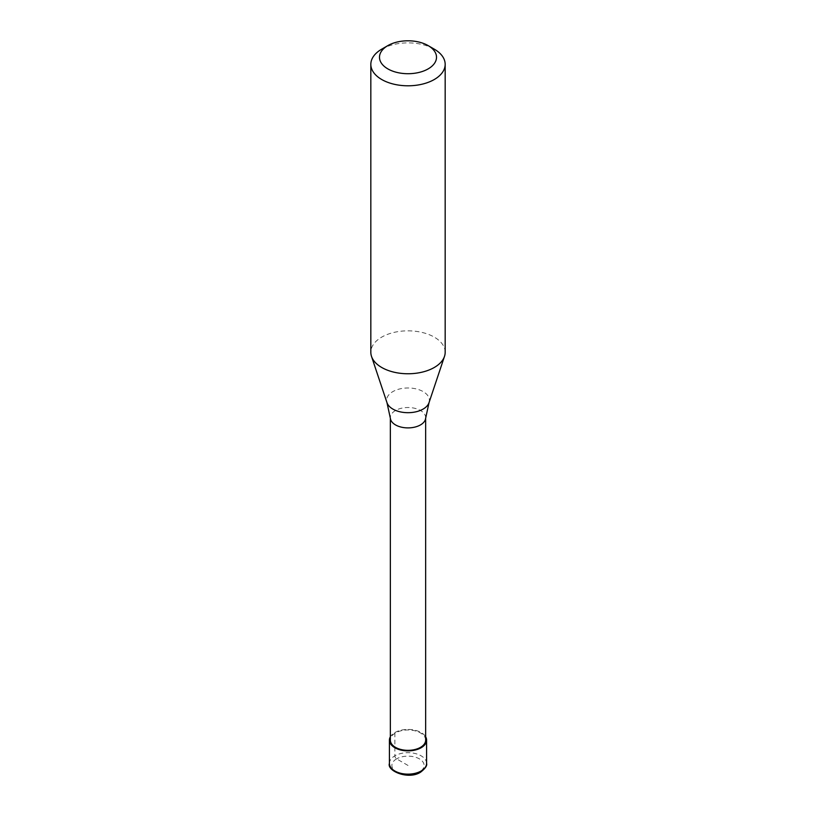 <?xml version="1.0" encoding="UTF-8"?>
<svg xmlns="http://www.w3.org/2000/svg" width="816" height="816" viewBox="0 0 816 816"><rect width="100%" height="100%" fill="white"/><g stroke="black" fill="none" stroke-linecap="round" stroke-linejoin="round"><path stroke-width="0.61" stroke-dasharray="4.08 3.06" d="M408 765.449L396.607 758.87A2.479 1.428 60 0 1 394.862 755.84L394.862 732.564A18.584 10.73 0 0 0 390.344 736.807M394.862 732.564A18.584 10.73 180 0 1 425.656 736.807M425.656 740.153A17.656 10.19 180 0 0 414.752 730.738A17.656 10.19 180 0 0 395.515 732.941A17.656 10.19 0 0 0 390.344 740.153M425.656 418.027L425.656 417.7A17.656 10.19 180 0 0 414.752 408.286A17.656 10.19 180 0 0 395.515 410.499A17.656 10.19 0 0 0 390.344 417.7A17.656 10.19 0 0 0 390.374 418.333M445.169 352.298A37.169 21.461 180 0 0 422.229 332.469A37.169 21.461 180 0 0 381.715 337.12A37.169 21.461 0 0 0 370.831 352.298M425.656 417.7A17.656 10.19 180 0 1 425.626 418.333M381.715 49.164A37.169 21.461 180 0 1 434.285 49.164M396.607 758.87A16.106 9.302 0 0 0 396.607 772.028A16.106 9.302 0 0 0 419.393 772.028A16.106 9.302 180 0 0 419.393 758.87A16.106 9.302 180 0 0 396.607 758.87M426.584 763.419A18.584 10.73 180 0 0 415.109 753.505A18.584 10.73 180 0 0 394.862 755.84A18.584 10.73 0 0 0 389.416 763.419M429.022 402.676A21.41 12.362 180 0 0 418.037 389.416A21.41 12.362 180 0 0 392.863 391.598A21.41 12.362 0 0 0 386.978 402.676"/><path stroke-width="1.22" d="M390.344 736.807A18.584 10.73 0 0 0 389.416 740.153A18.584 10.73 0 0 0 400.891 750.067A18.584 10.73 0 0 0 421.138 747.742A18.584 10.73 180 0 0 426.584 740.153A18.584 10.73 180 0 0 425.656 736.807M390.344 418.027L390.344 740.153A17.656 10.19 0 0 0 401.248 749.567A17.656 10.19 0 0 0 420.485 747.364A17.656 10.19 180 0 0 425.656 740.153L425.656 418.027M386.978 402.676L390.374 418.333A17.656 10.19 0 0 0 401.747 427.237A17.656 10.19 0 0 0 420.485 424.912A17.656 10.19 180 0 0 425.626 418.333L429.022 402.676A21.41 12.362 180 0 1 423.137 409.071A21.41 12.362 0 0 1 401.727 412.151A21.41 12.362 0 0 1 386.978 402.676L371.504 356.368A37.169 21.461 0 0 0 397.106 372.82A37.169 21.461 0 0 0 434.285 367.475A37.169 21.461 180 0 0 444.496 356.368A37.169 21.461 180 0 0 445.169 352.298L445.169 64.331A37.169 21.461 180 0 1 434.285 79.509A37.169 21.461 0 0 1 393.771 84.16A37.169 21.461 0 0 1 370.831 64.331A37.169 21.461 0 0 1 381.715 49.164L387.845 45.614A28.499 16.453 0 0 0 387.845 68.891A28.499 16.453 0 0 0 428.155 68.891A28.499 16.453 180 0 0 428.155 45.614L434.285 49.164A37.169 21.461 180 0 1 445.169 64.331M370.831 64.331L370.831 352.298A37.169 21.461 0 0 0 371.504 356.368M381.715 49.164L387.845 45.614A28.499 16.453 180 0 1 428.155 45.614M426.584 763.419C427.349 765.51 425.371 768.417 420.628 772.15C408.418 780.218 386.58 770.855 389.416 763.419A18.584 10.73 0 0 0 400.891 773.333A18.584 10.73 0 0 0 421.138 771.008A18.584 10.73 180 0 0 426.584 763.419L426.584 740.153M389.416 763.419L389.416 740.153M429.022 402.676L444.496 356.368"/></g></svg>
